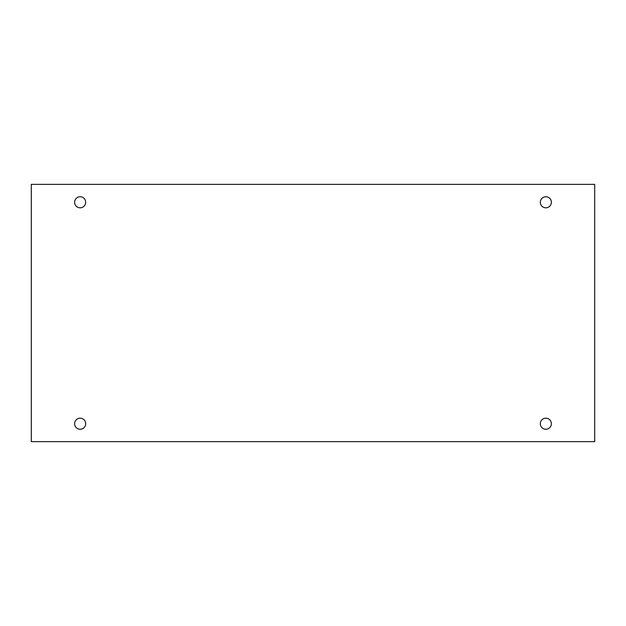 <?xml version="1.0" encoding="UTF-8"?>
<svg xmlns="http://www.w3.org/2000/svg" width="626" height="626" viewBox="0 0 626 626"><rect width="100%" height="100%" fill="white"/><g stroke="black" fill="none" stroke-linecap="round" stroke-linejoin="round"><path stroke-width="0.94" d="M594.7 184.365L31.3 184.365L31.3 441.635L594.7 441.635L594.7 184.365M80.151 429.264A5.54 5.54 0 0 1 75.355 420.962A5.54 5.54 0 0 1 84.948 420.962A5.54 5.54 0 0 1 80.151 429.264M545.849 429.264A5.54 5.54 0 0 1 541.052 420.962A5.54 5.54 0 0 1 550.645 420.962A5.54 5.54 0 0 1 545.849 429.264M545.849 207.809A5.54 5.54 0 0 1 541.052 199.506A5.54 5.54 0 0 1 550.645 199.506A5.54 5.54 0 0 1 545.849 207.809M80.151 207.809A5.54 5.54 0 0 1 75.355 199.506A5.54 5.54 0 0 1 84.948 199.506A5.54 5.54 0 0 1 80.151 207.809"/></g></svg>
